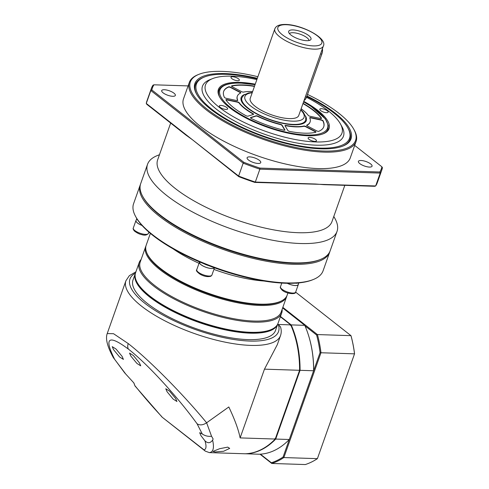 <?xml version="1.0" encoding="UTF-8"?>
<svg xmlns="http://www.w3.org/2000/svg" width="489" height="489" viewBox="0 0 489 489"><rect width="100%" height="100%" fill="white"/><g stroke="black" fill="none" stroke-linecap="round" stroke-linejoin="round"><path stroke-width="0.73" d="M199.573 261.915A8.044 2.634 19.5 0 0 199.42 262.183A8.044 2.634 19.5 0 0 205.08 266.963A8.044 2.634 19.5 0 0 214.048 268.131A8.044 2.634 19.5 0 0 214.445 267.795M143.014 196.951A99.707 32.696 19.5 0 0 262.19 259.347A99.707 32.696 19.5 0 0 320.002 259.628M140.459 184.359A100.514 32.959 19.5 0 0 140.184 185.068A100.514 32.959 19.5 0 0 262.153 260.399A100.514 32.959 19.5 0 0 329.678 252.171A100.514 32.959 19.5 0 0 329.91 251.45M329.678 252.171L323.088 270.79A100.514 32.959 -160.5 0 1 313.376 279.488A100.514 32.959 -160.5 0 1 255.558 279.017A100.514 32.959 -160.5 0 1 135.661 216.56A100.514 32.959 -160.5 0 1 133.589 203.687L140.184 185.068M313.376 279.488L312.44 279.867A99.707 32.696 -160.5 0 1 255.087 279.396A99.707 32.696 -160.5 0 1 136.15 217.44L135.661 216.56M213.919 269.408A74.78 24.523 19.5 0 0 245.044 278.345A74.78 24.523 19.5 0 0 263.987 281.028M287.923 292.997L287.165 295.142A74.78 24.523 -160.5 0 1 279.94 301.615A74.78 24.523 -160.5 0 1 236.927 301.261A74.78 24.523 -160.5 0 1 147.721 254.793A74.78 24.523 -160.5 0 1 146.18 245.215L150.374 233.381M279.94 301.615L279.005 301.988A73.98 24.261 -160.5 0 1 236.456 301.64A73.98 24.261 -160.5 0 1 148.21 255.674L147.721 254.793M173.075 248.834A74.78 24.523 19.5 0 0 199.023 263.308M199.677 261.963L199.475 262.703A7.946 2.604 -160.5 0 1 199.512 262.22L199.61 261.933M214.353 267.764A7.946 2.604 -160.5 0 1 207.495 267.764A7.946 2.604 -160.5 0 1 199.701 263.284L199.915 262.061M204.035 263.779A7.946 2.604 19.5 0 0 208.228 265.454M199.781 262.795L199.475 262.703M287.263 283.296A8.044 2.634 19.5 0 0 298.314 284.586A8.044 2.634 19.5 0 0 298.363 284.17M305.008 325.894L316.609 335.02A92.635 60.923 -88.1 0 1 320.05 352.648L283.076 457.05A92.635 60.923 -88.1 0 1 271.371 462.771L260.435 454.171M271.371 462.771L271.786 463.462L305.325 464.55A93.277 61.345 91.9 0 0 317.404 458.651L283.864 457.563L320.98 352.752L354.519 353.84L317.404 458.651L354.556 353.767A92.635 60.923 91.9 0 0 351.12 336.139L350.968 335.656L317.428 334.568L282.838 307.367M260.001 454.195L271.786 463.462A93.277 61.345 -88.1 0 0 283.864 457.563L283.076 457.05M320.05 352.648L320.98 352.752A93.277 61.345 -88.1 0 0 317.428 334.568L316.609 335.02M295.637 292.147L350.968 335.656A93.277 61.345 91.9 0 1 354.519 353.84L354.556 353.767M298.816 282.899L298.229 284.555A7.946 2.604 -160.5 0 1 297.501 285.228A7.946 2.604 -160.5 0 1 288.73 283.926L288.608 283.314M295.313 283.168A7.946 2.604 19.5 0 0 298.278 282.948M206.621 422.789L211.56 436.255C208.143 436.646 205.05 435.895 202.275 433.994L199.677 432.698L200.991 435.717L204.946 440.821C206.609 446.182 206.303 449.202 204.035 449.886L205.276 451.121L209.365 452.618L245.075 453.774A82.018 53.943 91.9 0 0 275.234 439.043L240.123 437.906C238.534 429.782 234.763 419.47 228.809 406.97L206.621 422.789C183.351 394.409 149.145 359.843 128.222 343.571L113.54 333.712L107.219 333.559C105.331 338.608 107.317 346.536 113.185 357.331L124.719 372.924L133.821 382.893L134.976 385.931L133.98 383.144M122.097 356.377L116.052 349.067L112.232 346.64L113.552 349.659L119.597 356.976L123.411 359.397L122.097 356.377M139.42 362.838L133.369 355.521L129.554 353.101L130.869 356.114L136.92 363.431L140.734 365.851L139.42 362.838M175.637 398.486L169.591 391.169L165.777 388.743L167.091 391.762L173.137 399.079L176.951 401.5L175.637 398.486M113.491 357.82L125.331 373.486M204.035 449.886L162.128 417.172L205.276 451.121M211.56 436.255L213.137 439L212.605 440.124C214.371 447.93 213.29 452.099 209.365 452.618M212.605 440.124C210.331 443.297 207.776 443.529 204.946 440.821M135.447 273.168A75.587 24.786 19.5 0 0 135.282 273.589A75.587 24.786 19.5 0 0 171.144 310.503A75.587 24.786 19.5 0 0 250.197 333.162A75.587 24.786 19.5 0 0 277.783 324.054A75.587 24.786 19.5 0 0 277.923 323.62M277.783 324.054L275.496 330.497A75.587 24.786 -160.5 0 1 247.911 339.604A75.587 24.786 -160.5 0 1 168.858 316.951A75.587 24.786 -160.5 0 1 132.996 280.032L135.282 273.589M107.219 333.559L125.917 280.753A82.018 26.895 19.5 0 0 164.836 320.808A82.018 26.895 19.5 0 0 250.612 345.393A82.018 26.895 19.5 0 0 280.552 335.509C281.475 332.746 281.456 329.879 280.497 326.896L278.272 324.476L290.717 324.879L280.368 316.744M275.234 439.043L299.58 370.301A82.018 53.943 91.9 0 0 290.717 324.879M215.111 451.958L212.917 451.426L219.695 448.694L227.752 447.123L229.689 448.376L223.589 451.28L215.111 451.958M206.395 422.942C202.849 425.192 199.744 425.467 197.073 423.767C176.908 396.017 147.146 363.645 128.466 349.164C108.546 334.329 103.839 337.514 114.353 358.718M240.123 437.906L264.463 369.158L277.3 344.666L280.552 335.509M264.463 369.158L299.58 370.301M272.135 329.134A74.78 24.523 -160.5 0 1 249.732 332.795A74.78 24.523 -160.5 0 1 136.474 281.096M281.688 313.027L278.088 323.192A75.587 24.786 -160.5 0 1 270.784 329.733L270.038 330.038A74.945 24.572 -160.5 0 1 249.928 332.581A74.945 24.572 -160.5 0 1 137.531 283.113L137.14 282.41A75.587 24.786 -160.5 0 1 135.587 272.734L139.188 262.562A75.587 24.786 19.5 0 0 175.044 299.476A75.587 24.786 19.5 0 0 254.103 322.129A75.587 24.786 19.5 0 0 281.688 313.027A75.587 24.786 19.5 0 0 282.135 309.36M270.784 329.733A75.587 24.786 -160.5 0 1 250.502 332.3A75.587 24.786 -160.5 0 1 137.14 282.41M141.15 259.433A75.587 24.786 19.5 0 0 139.188 262.562M286.707 296.432L281.181 312.043A74.78 24.523 -160.5 0 1 253.889 321.053A74.78 24.523 -160.5 0 1 175.679 298.638A74.78 24.523 -160.5 0 1 140.196 262.116L145.722 246.505A74.78 24.523 19.5 0 0 181.205 283.027A74.78 24.523 19.5 0 0 259.421 305.442A74.78 24.523 19.5 0 0 286.707 296.432A74.78 24.523 19.5 0 0 286.909 295.778M145.979 245.869A74.78 24.523 19.5 0 0 145.722 246.505M146.865 253.051A74.139 24.309 19.5 0 0 259.249 304.574A74.139 24.309 19.5 0 0 281.707 300.802M136.18 220.178A8.044 2.634 19.5 0 0 135.954 220.527A8.044 2.634 19.5 0 0 142.061 225.478M321.42 118.485A1.608 0.526 19.5 0 0 321.365 118.393A53.069 17.402 19.5 0 0 302.96 103.589M309.751 117.886A1.608 0.526 -160.5 0 1 309.739 117.715A1.608 0.526 -160.5 0 1 310.326 117.525A1.608 0.526 -160.5 0 1 310.857 117.592L321.206 119.811A1.608 0.526 -160.5 0 1 323.095 120.826A53.069 17.402 -160.5 0 1 323.755 126.779A53.069 17.402 -160.5 0 1 318.834 131.284A1.608 0.526 -160.5 0 1 318.394 131.345A1.608 0.526 -160.5 0 1 316.701 130.856L307.428 126.015A1.608 0.526 -160.5 0 1 306.676 125.233A1.608 0.526 -160.5 0 1 306.811 125.105A38.594 12.659 19.5 0 0 310.112 121.944A38.594 12.659 19.5 0 0 309.751 117.886A1.608 0.526 19.5 0 1 310.222 117.806A1.608 0.526 19.5 0 1 310.759 117.88L310.857 117.592M252.624 91.577A38.594 12.659 19.5 0 0 251.432 91.529A38.594 12.659 19.5 0 0 243.577 92.085A1.608 0.526 -160.5 0 1 243.247 92.109A1.608 0.526 -160.5 0 1 241.554 91.626L232.281 86.779A1.608 0.526 -160.5 0 1 231.529 86.003A1.608 0.526 -160.5 0 1 231.774 85.832A53.069 17.402 -160.5 0 1 243.07 84.952A53.069 17.402 -160.5 0 1 254.555 86.125M237.128 100.6A1.608 0.526 -160.5 0 1 236.597 100.532L226.254 98.313A1.608 0.526 -160.5 0 1 224.359 97.299A53.069 17.402 -160.5 0 1 223.699 91.345A53.069 17.402 -160.5 0 1 228.626 86.84A1.608 0.526 -160.5 0 1 229.06 86.779A1.608 0.526 -160.5 0 1 230.753 87.268L240.032 92.109A1.608 0.526 -160.5 0 1 240.784 92.892A1.608 0.526 -160.5 0 1 240.643 93.02A38.594 12.659 19.5 0 0 237.342 96.18A38.594 12.659 19.5 0 0 237.703 100.239A1.608 0.526 -160.5 0 1 237.715 100.41A1.608 0.526 -160.5 0 1 237.128 100.6M303.064 103.301A53.069 17.402 -160.5 0 1 321.462 118.106A1.608 0.526 -160.5 0 1 321.536 118.369A1.608 0.526 -160.5 0 1 320.949 118.558A1.608 0.526 -160.5 0 1 320.411 118.491L310.069 116.272A1.608 0.526 -160.5 0 1 308.235 115.349A38.594 12.659 19.5 0 0 301.132 108.76M252.935 113.558A1.608 0.526 -160.5 0 1 253.583 114.279A1.608 0.526 -160.5 0 1 253.388 114.432L248.033 116.144A1.608 0.526 -160.5 0 1 247.642 116.18A1.608 0.526 -160.5 0 1 245.869 115.655A53.069 17.402 -160.5 0 1 225.991 100.019A1.608 0.526 -160.5 0 1 225.918 99.756A1.608 0.526 -160.5 0 1 226.511 99.56A1.608 0.526 -160.5 0 1 227.043 99.634L237.385 101.853A1.608 0.526 -160.5 0 1 239.219 102.769A38.594 12.659 19.5 0 0 252.935 113.558L252.831 113.845A38.594 12.659 -160.5 0 1 239.121 103.057A1.608 0.526 19.5 0 0 237.287 102.134L226.939 99.921A1.608 0.526 19.5 0 0 226.407 99.848A1.608 0.526 19.5 0 0 225.936 99.921M303.883 126.034A1.608 0.526 -160.5 0 1 304.207 126.015A1.608 0.526 -160.5 0 1 305.9 126.498L315.173 131.345A1.608 0.526 -160.5 0 1 315.931 132.122A1.608 0.526 -160.5 0 1 315.686 132.287A53.069 17.402 -160.5 0 1 304.384 133.173A53.069 17.402 -160.5 0 1 289.775 131.449A1.608 0.526 -160.5 0 1 287.819 130.453L285.044 125.826A1.608 0.526 -160.5 0 1 285.001 125.6A1.608 0.526 -160.5 0 1 285.588 125.41A1.608 0.526 -160.5 0 1 286.01 125.459A38.594 12.659 19.5 0 0 296.022 126.596A38.594 12.659 19.5 0 0 303.883 126.034L303.779 126.321A38.594 12.659 -160.5 0 1 295.924 126.883A38.594 12.659 -160.5 0 1 285.906 125.74A1.608 0.526 19.5 0 0 285.49 125.697A1.608 0.526 19.5 0 0 285.014 125.771M280.344 124.243A1.608 0.526 -160.5 0 1 282.098 125.19L284.867 129.823A1.608 0.526 -160.5 0 1 284.91 130.043A1.608 0.526 -160.5 0 1 284.323 130.239A1.608 0.526 -160.5 0 1 283.693 130.147A53.069 17.402 -160.5 0 1 251.322 118.497A1.608 0.526 -160.5 0 1 250.484 117.678A1.608 0.526 -160.5 0 1 250.68 117.525L256.034 115.814A1.608 0.526 -160.5 0 1 256.425 115.777A1.608 0.526 -160.5 0 1 258.009 116.205A38.594 12.659 19.5 0 0 280.344 124.243L280.246 124.53A38.594 12.659 -160.5 0 1 257.911 116.492A1.608 0.526 19.5 0 0 256.322 116.058A1.608 0.526 19.5 0 0 255.93 116.101L250.576 117.806A1.608 0.526 19.5 0 0 250.496 117.843M323.7 126.92A53.069 17.402 19.5 0 0 322.991 121.113A1.608 0.526 19.5 0 0 321.695 120.27A1.608 0.526 19.5 0 0 321.102 120.098L310.759 117.88M310.112 121.944L310.008 122.232A38.594 12.659 -160.5 0 1 306.713 125.386A1.608 0.526 19.5 0 0 306.689 125.398M254.451 86.412A53.069 17.402 19.5 0 0 242.966 85.239A53.069 17.402 19.5 0 0 231.67 86.119A1.608 0.526 19.5 0 0 231.541 86.168M237.703 100.239L237.599 100.526A1.608 0.526 19.5 0 0 237.599 100.526A38.594 12.659 -160.5 0 1 237.244 96.461L237.342 96.18M240.667 93.008A1.608 0.526 19.5 0 0 239.928 92.397L230.655 87.555A1.608 0.526 19.5 0 0 230.087 87.311A1.608 0.526 19.5 0 0 228.962 87.066A1.608 0.526 19.5 0 0 228.522 87.121A53.069 17.402 19.5 0 0 223.65 91.492M253.467 114.402A1.608 0.526 19.5 0 0 252.831 113.845M315.815 132.244A1.608 0.526 19.5 0 0 315.521 131.914A1.608 0.526 19.5 0 0 315.075 131.627L305.802 126.785A1.608 0.526 19.5 0 0 304.109 126.296A1.608 0.526 19.5 0 0 303.779 126.321M284.794 130.166A1.608 0.526 19.5 0 0 284.769 130.111L281.994 125.477A1.608 0.526 19.5 0 0 280.246 124.53M381.842 169.909L377.276 182.8A122.226 40.08 -160.5 0 1 375.656 185.961L374.715 186.303L323.926 184.659L315.484 184.011L255.313 182.061L259.873 169.17L380.222 173.075A122.226 40.08 19.5 0 0 381.842 169.909A122.226 40.08 19.5 0 0 382.416 167.678L381.897 166.804L354.69 145.41M344.818 185.337L331.988 221.56A92.47 30.324 -160.5 0 1 298.241 232.703A92.47 30.324 -160.5 0 1 201.523 204.989A92.47 30.324 -160.5 0 1 157.654 159.824L170.667 123.075M159.463 154.707L157.244 155.606A100.514 32.959 19.5 0 0 147.537 164.304A100.514 32.959 19.5 0 0 195.227 213.393A100.514 32.959 19.5 0 0 300.35 243.516A100.514 32.959 19.5 0 0 337.031 231.407A100.514 32.959 19.5 0 0 334.959 218.534L333.804 216.444M337.031 231.407L330.185 250.741A100.514 32.959 -160.5 0 1 320.478 259.439A100.514 32.959 -160.5 0 1 293.504 262.85A100.514 32.959 -160.5 0 1 142.764 196.505A100.514 32.959 -160.5 0 1 140.691 183.638L147.537 164.304M320.478 259.439L319.543 259.818A99.707 32.696 -160.5 0 1 292.783 263.204A99.707 32.696 -160.5 0 1 143.253 197.391L142.764 196.505M254.818 182.415L255.313 182.061A122.226 40.08 -160.5 0 1 238.614 176.052L146.272 103.436L146.798 104.304L185.765 134.952L192.44 139.744L238.791 176.651A121.419 39.817 -160.5 0 0 254.818 182.415L375.656 185.961L380.222 173.075L379.782 171.987A121.419 39.817 19.5 0 0 381.897 166.804M151.413 88.313A122.226 40.08 19.5 0 0 150.838 90.544L151.871 89.988A121.419 39.817 19.5 0 1 153.98 84.805L153.033 85.153A122.226 40.08 19.5 0 0 151.413 88.313L146.853 101.205A122.226 40.08 -160.5 0 0 146.272 103.436L150.838 90.544L243.18 163.161A122.226 40.08 19.5 0 0 259.873 169.17L259.891 168.094A121.419 39.817 19.5 0 1 243.864 162.33L243.18 163.161L238.614 176.052L238.791 176.651M243.864 162.33L151.871 89.988M379.782 171.987L259.891 168.094M153.98 84.805L188.094 85.911M356.09 141.449L350.258 157.923A88.454 29.004 -160.5 0 1 317.978 168.577A88.454 29.004 -160.5 0 1 225.466 142.067A88.454 29.004 -160.5 0 1 183.503 98.87L189.335 82.403A88.454 29.004 19.5 0 0 231.303 125.6A88.454 29.004 19.5 0 0 323.81 152.11A88.454 29.004 19.5 0 0 356.09 141.449A88.454 29.004 19.5 0 0 354.268 130.123L353.779 129.243A87.647 28.741 19.5 0 0 307.52 94.438M164.347 89.725A7.237 2.372 -160.5 0 1 171.92 91.895A7.237 2.372 -160.5 0 1 175.349 95.428A7.237 2.372 -160.5 0 1 172.709 96.296A7.237 2.372 -160.5 0 1 165.141 94.132A7.237 2.372 -160.5 0 1 161.706 90.593A7.237 2.372 -160.5 0 1 164.347 89.725M249.751 156.883A7.237 2.372 -160.5 0 1 257.318 159.053A7.237 2.372 -160.5 0 1 260.753 162.586A7.237 2.372 -160.5 0 1 258.113 163.46A7.237 2.372 -160.5 0 1 250.545 161.291A7.237 2.372 -160.5 0 1 247.11 157.751A7.237 2.372 -160.5 0 1 249.751 156.883M361.053 160.496A7.237 2.372 -160.5 0 1 368.62 162.66A7.237 2.372 -160.5 0 1 372.056 166.199A7.237 2.372 -160.5 0 1 369.415 167.067A7.237 2.372 -160.5 0 1 361.842 164.897A7.237 2.372 -160.5 0 1 358.413 161.364A7.237 2.372 -160.5 0 1 361.053 160.496M257.88 76.724A87.647 28.741 19.5 0 0 222.336 71.394A87.647 28.741 19.5 0 0 198.815 74.371L197.88 74.744A88.454 29.004 19.5 0 0 189.335 82.403M198.815 74.371A87.647 28.741 19.5 0 0 219.818 117.935A87.647 28.741 19.5 0 0 323.602 151.028A87.647 28.741 19.5 0 0 353.779 129.243M306.964 96.009A82.824 27.158 -160.5 0 1 343.04 146.022A82.824 27.158 -160.5 0 1 320.815 148.833A82.824 27.158 -160.5 0 1 196.602 94.169A82.824 27.158 -160.5 0 1 225.123 73.582A82.824 27.158 -160.5 0 1 257.33 78.289M257.141 78.808A81.217 26.632 19.5 0 0 226.052 74.316A81.217 26.632 19.5 0 0 204.255 77.073A81.217 26.632 19.5 0 0 223.717 117.439A81.217 26.632 19.5 0 0 319.885 148.106A81.217 26.632 19.5 0 0 347.85 127.922L348.339 128.803A82.018 26.895 -160.5 0 1 342.563 146.211M196.853 94.609A82.018 26.895 -160.5 0 1 203.32 77.451L204.255 77.073M347.85 127.922A81.217 26.632 19.5 0 0 306.78 96.535M340.454 123.955L341.921 126.596A74.78 24.523 -160.5 0 1 316.169 145.184A74.78 24.523 -160.5 0 1 227.617 116.944A74.78 24.523 -160.5 0 1 209.702 79.774L212.501 78.643A72.372 23.729 19.5 0 0 229.842 114.615A72.372 23.729 19.5 0 0 315.533 141.938A72.372 23.729 19.5 0 0 340.454 123.955A72.372 23.729 19.5 0 0 306.487 97.299M256.878 79.566A72.372 23.729 19.5 0 0 231.92 76.186A72.372 23.729 19.5 0 0 212.501 78.643M321.426 108.68A4.425 1.449 -160.5 0 1 326.047 110.007A4.425 1.449 -160.5 0 1 328.15 112.17A4.425 1.449 -160.5 0 1 326.536 112.702A4.425 1.449 -160.5 0 1 321.909 111.376A4.425 1.449 -160.5 0 1 319.812 109.218A4.425 1.449 -160.5 0 1 321.426 108.68M309.733 137.372A4.425 1.449 -160.5 0 1 314.354 138.699A4.425 1.449 -160.5 0 1 316.456 140.856A4.425 1.449 -160.5 0 1 314.843 141.394A4.425 1.449 -160.5 0 1 310.215 140.068A4.425 1.449 -160.5 0 1 308.113 137.904A4.425 1.449 -160.5 0 1 309.733 137.372M220.924 105.422A4.425 1.449 -160.5 0 1 225.551 106.749A4.425 1.449 -160.5 0 1 227.648 108.906A4.425 1.449 -160.5 0 1 226.034 109.438A4.425 1.449 -160.5 0 1 221.407 108.118A4.425 1.449 -160.5 0 1 219.31 105.954A4.425 1.449 -160.5 0 1 220.924 105.422M232.617 76.73A4.425 1.449 -160.5 0 1 237.244 78.057A4.425 1.449 -160.5 0 1 239.341 80.214A4.425 1.449 -160.5 0 1 237.727 80.752A4.425 1.449 -160.5 0 1 233.1 79.426A4.425 1.449 -160.5 0 1 231.004 77.262A4.425 1.449 -160.5 0 1 232.617 76.73M303.761 101.345A58.698 19.248 -160.5 0 1 323.388 133.735A58.698 19.248 -160.5 0 1 307.636 135.728A58.698 19.248 -160.5 0 1 219.604 96.987A58.698 19.248 -160.5 0 1 239.818 82.397A58.698 19.248 -160.5 0 1 255.246 84.163M219.861 97.427A57.898 18.985 -160.5 0 1 218.901 90.453A57.898 18.985 19.5 0 0 219.861 97.427M328.052 129.102A57.898 18.985 -160.5 0 1 322.911 133.919A57.898 18.985 19.5 0 0 328.052 129.102L328.37 125.477L325.381 118.894L310.998 106.29L303.583 101.846M323.339 46.045L298.742 115.502A25.734 8.435 -160.5 0 1 289.354 118.601A25.734 8.435 -160.5 0 1 262.44 110.893A25.734 8.435 -160.5 0 1 250.234 98.326L274.83 28.863A25.734 8.435 19.5 0 0 287.037 41.431A25.734 8.435 19.5 0 0 313.95 49.145A25.734 8.435 19.5 0 0 323.339 46.045C327.777 38.276 301.957 24.682 285.692 24.45C279.616 24.334 275.992 25.801 274.83 28.863M293.003 29.927A11.846 3.888 -160.5 0 1 306.346 33.998A11.846 3.888 -160.5 0 1 310.527 39.915A11.846 3.888 -160.5 0 1 306.689 40.691A11.846 3.888 -160.5 0 1 295.313 37.641A11.846 3.888 -160.5 0 1 288.644 32.164A11.846 3.888 -160.5 0 1 293.003 29.927M289.439 33.607A10.452 3.429 -160.5 0 1 293.045 32.708A10.452 3.429 -160.5 0 1 303.461 35.575A10.452 3.429 -160.5 0 1 309.005 40.538M322.385 48.741A8.044 5.287 91.9 0 1 321.817 54.01L306.603 96.975A8.044 5.287 91.9 0 1 306.45 97.384A8.044 5.287 91.9 0 1 304.005 100.642M306.45 97.384L306.603 96.999A7.237 4.762 91.9 0 0 306.744 96.626L321.958 53.662A7.237 4.762 91.9 0 0 322.428 48.613M142.012 225.429A7.946 2.604 -160.5 0 1 137.268 222.788A7.946 2.604 -160.5 0 1 136.046 220.563L136.773 218.51M136.804 218.571A7.946 2.604 19.5 0 0 138.039 220.46M245.539 453.761L245.557 453.792A82.018 53.943 -88.1 0 0 275.717 439.061L274.916 438.609M245.521 453.761L259.121 454.232A82.018 53.943 91.9 0 0 289.28 439.501L275.717 439.061L300.063 370.314L313.62 370.754L289.28 439.501L313.687 370.619A81.376 53.521 91.9 0 0 308.119 334.128L308.015 333.81A82.018 53.943 91.9 0 1 313.62 370.754L313.687 370.619M299.158 370.149L300.063 370.314A82.018 53.943 -88.1 0 0 291.199 324.898L280.472 316.456M282.636 307.936L304.763 325.338A82.018 53.943 91.9 0 1 308.015 333.81M304.763 325.338L291.199 324.898L290.423 325.381M211.914 275.075A8.044 2.634 -160.5 0 1 211.389 275.649A8.044 2.634 -160.5 0 1 202.415 274.482A8.044 2.634 -160.5 0 1 196.755 269.708C195.783 270.411 196.945 271.957 200.245 274.335C204.194 276.487 207.758 277.11 210.924 276.212L211.914 275.075L214.488 267.813M282.019 289.225A8.044 2.634 -160.5 0 1 280.497 286.737C279.855 287.092 280.417 288.247 282.184 290.203C286.261 293.84 295.937 294.757 295.656 292.104A8.044 2.634 -160.5 0 1 290.105 292.734A8.044 2.634 -160.5 0 1 282.019 289.225M202.275 433.994L197.073 423.767M135.135 385.925C144.157 397.068 153.057 407.325 161.828 416.695M135.453 273.137A78.802 25.844 19.5 0 0 158.424 312.495A78.802 25.844 19.5 0 0 249.769 341.065A78.802 25.844 19.5 0 0 278.272 324.476M128.222 343.571C127.476 345.796 127.556 347.661 128.466 349.164M148.454 233.418A8.044 2.634 -160.5 0 1 141.865 233.797A8.044 2.634 -160.5 0 1 133.289 228.045C132.874 228.565 133.24 229.555 134.402 231.016C137.152 233.045 139.487 234.213 141.413 234.506C144.518 235.619 146.865 235.258 148.454 233.418L148.907 232.128M255.05 84.719A57.091 18.723 19.5 0 0 240.747 83.124A57.091 18.723 19.5 0 0 230.747 107.666A57.091 18.723 19.5 0 0 306.707 135.001A57.091 18.723 19.5 0 0 303.565 101.895M305.472 115.936A34.578 11.339 -160.5 0 1 293.7 124.768A34.578 11.339 -160.5 0 1 252.544 111.584A34.578 11.339 -160.5 0 1 244.732 94.426M252.318 92.439L248.461 92.971L243.828 95.08L241.89 97.788A33.772 11.076 19.5 0 0 257.917 114.279A33.772 11.076 19.5 0 0 293.235 124.402A33.772 11.076 19.5 0 0 305.564 120.337L305.766 117.024L303.437 112.391L300.827 109.622M252.196 92.782A31.357 10.281 19.5 0 0 252.727 107.519A31.357 10.281 19.5 0 0 292.605 121.162A31.357 10.281 19.5 0 0 300.704 109.964M286.377 24.713A23.319 7.647 19.5 0 0 282.287 34.737A23.319 7.647 19.5 0 0 313.315 45.899A23.319 7.647 19.5 0 0 317.404 35.874A23.319 7.647 19.5 0 0 286.377 24.713M306.744 96.626L306.603 96.975L305.319 96.932M320.533 53.967L321.817 54.01L321.958 53.662M199.42 262.183L196.755 269.708M298.314 284.586L295.656 292.104M281.792 283.07L280.497 286.737M162.128 417.172L134.976 385.931M125.917 280.753L129.316 275.704L135.911 271.805M135.954 220.527L133.289 228.045M218.901 90.453C219.653 87.867 223.436 82.617 240.521 83.038L255.069 84.664M305.307 121.052L304.036 122.684L302.66 123.466C300.552 124.389 297.489 124.793 293.473 124.683C280.509 124.457 259.518 117.109 249.005 109.114C245.557 106.541 243.277 104.181 242.165 102.03C241.407 100.098 241.23 98.925 241.639 98.503"/></g></svg>
